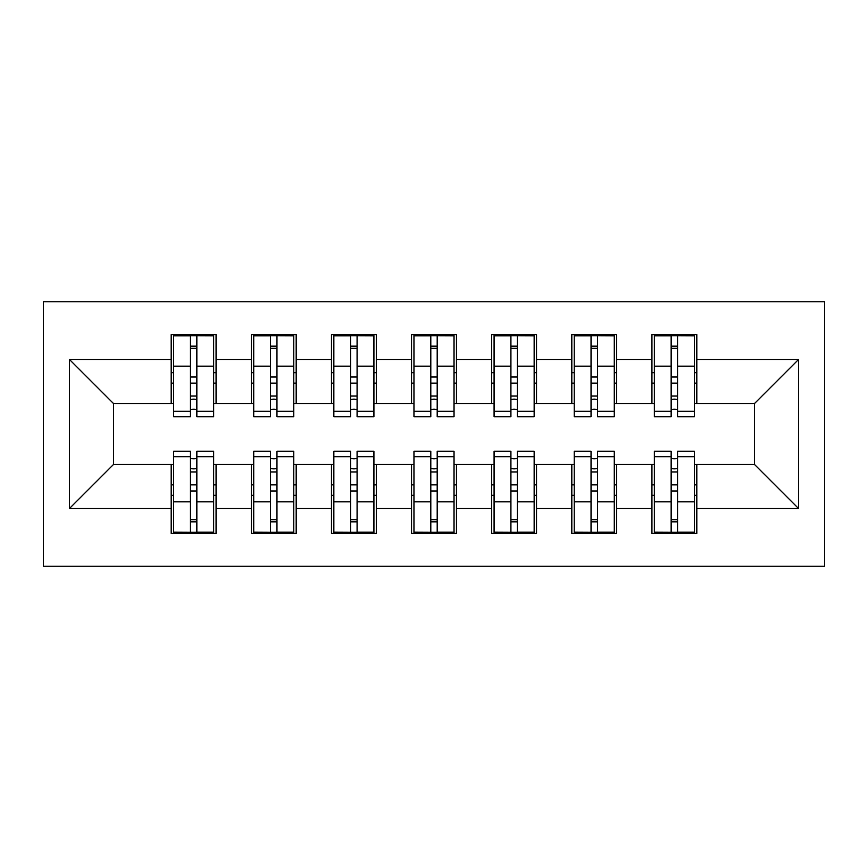 <?xml version="1.0" encoding="UTF-8"?>
<svg xmlns="http://www.w3.org/2000/svg" width="868" height="868" viewBox="0 0 868 868"><rect width="100%" height="100%" fill="white"/><g stroke="black" fill="none" stroke-linecap="round" stroke-linejoin="round"><path stroke-width="1.3" d="M43.4 566.207L824.6 566.207L824.6 301.793L43.4 301.793L43.4 566.207M677.572 484.876L671.159 484.876L677.572 484.876M597.455 484.876L591.043 484.876L597.455 484.876M517.328 484.876L510.916 484.876L517.328 484.876M437.201 484.876L430.799 484.876L437.201 484.876M357.084 484.876L350.672 484.876L357.084 484.876M276.957 484.876L270.545 484.876L276.957 484.876M173.6 403.555L113.513 403.555L69.44 359.482L69.44 508.518L171.191 508.518L171.191 533.353L216.067 533.353L216.067 508.518L251.319 508.518L251.319 533.353L296.183 533.353L296.183 508.518L331.446 508.518L331.446 533.353L376.311 533.353L376.311 508.518L411.562 508.518L411.562 533.353L456.438 533.353L456.438 508.518L491.689 508.518L491.689 533.353L536.554 533.353L536.554 508.518L571.817 508.518L571.817 533.353L616.681 533.353L616.681 508.518L651.933 508.518L651.933 533.353L696.809 533.353L696.809 464.445L754.487 464.445L754.487 403.555L694.4 403.555M69.44 359.482L171.191 359.482L171.191 403.555M754.487 403.555L798.56 359.482L696.809 359.482L696.809 334.647L651.933 334.647L651.933 359.482L616.681 359.482L616.681 334.647L571.817 334.647L571.817 359.482L536.554 359.482L536.554 334.647L491.689 334.647L491.689 359.482L456.438 359.482L456.438 334.647L411.562 334.647L411.562 359.482L376.311 359.482L376.311 334.647L331.446 334.647L331.446 359.482L296.183 359.482L296.183 334.647L251.319 334.647L251.319 359.482L216.067 359.482L216.067 334.647L171.191 334.647L171.191 359.482M798.56 359.482L798.56 508.518L696.809 508.518M616.681 508.518L616.681 464.445L654.342 464.445M651.933 508.518L651.933 464.445M696.809 359.482L696.809 403.555M536.554 508.518L536.554 464.445L574.215 464.445M571.817 508.518L571.817 464.445M651.933 359.482L651.933 403.555L614.273 403.555M616.681 359.482L616.681 403.555M456.438 508.518L456.438 464.445L494.087 464.445M491.689 508.518L491.689 464.445M571.817 359.482L571.817 403.555L534.156 403.555M536.554 359.482L536.554 403.555M376.311 508.518L376.311 464.445L413.971 464.445M411.562 508.518L411.562 464.445M491.689 359.482L491.689 403.555L454.029 403.555M456.438 359.482L456.438 403.555M296.183 508.518L296.183 464.445L333.844 464.445M331.446 508.518L331.446 464.445M411.562 359.482L411.562 403.555L373.913 403.555M376.311 359.482L376.311 403.555M216.067 508.518L216.067 464.445L253.727 464.445M251.319 508.518L251.319 464.445M331.446 359.482L331.446 403.555L293.785 403.555M296.183 359.482L296.183 403.555M196.841 484.876L190.428 484.876L196.841 484.876M69.44 508.518L113.513 464.445L173.6 464.445M171.191 508.518L171.191 464.445M251.319 359.482L251.319 403.555L213.658 403.555M216.067 359.482L216.067 403.555M113.513 403.555L113.513 464.445M654.342 403.555L651.933 403.555M574.215 403.555L571.817 403.555M494.087 403.555L491.689 403.555M413.971 403.555L411.562 403.555M333.844 403.555L331.446 403.555M253.727 403.555L251.319 403.555M213.658 464.445L216.067 464.445M293.785 464.445L296.183 464.445M373.913 464.445L376.311 464.445M454.029 464.445L456.438 464.445M534.156 464.445L536.554 464.445M614.273 464.445L616.681 464.445M694.4 464.445L696.809 464.445M798.56 508.518L754.487 464.445M173.6 335.449L213.658 335.449L173.6 335.449L173.6 416.77L190.428 416.77L190.428 335.753L213.658 335.862L213.658 416.77L196.841 416.77L196.841 335.862M190.428 346.169L196.841 346.169M190.428 410.043A3.201 0.825 180 0 1 193.629 409.208A3.201 0.825 180 0 1 196.841 410.043M196.841 399.985A3.201 0.825 0 0 0 193.629 399.15A3.201 0.825 0 0 0 190.428 399.985M190.428 396.036L196.841 396.036M216.067 372.708L213.658 372.708M216.067 383.124L213.658 383.124M173.6 372.708L171.191 372.708M173.6 383.124L171.191 383.124M190.428 383.124L196.841 383.124M213.658 532.551L173.6 532.551L213.658 532.551L213.658 451.23L196.841 451.23L196.841 532.247L173.6 532.138L173.6 451.23L190.428 451.23L190.428 532.138M196.841 521.831L190.428 521.831M196.841 457.957A3.201 0.825 0 0 1 193.629 458.792A3.201 0.825 0 0 1 190.428 457.957M190.428 468.015A3.201 0.825 180 0 0 193.629 468.85A3.201 0.825 180 0 0 196.841 468.015M196.841 471.964L190.428 471.964M171.191 495.292L173.6 495.292M171.191 484.876L173.6 484.876M213.658 495.292L216.067 495.292M213.658 484.876L216.067 484.876M253.727 335.449L293.785 335.449L253.727 335.449L253.727 416.77L270.545 416.77L270.545 335.753L293.785 335.862L293.785 416.77L276.957 416.77L276.957 335.862M270.545 346.169L276.957 346.169M270.545 410.043A3.201 0.825 180 0 1 273.756 409.208A3.201 0.825 180 0 1 276.957 410.043M276.957 399.985A3.201 0.825 0 0 0 273.756 399.15A3.201 0.825 0 0 0 270.545 399.985M270.545 396.036L276.957 396.036M296.183 372.708L293.785 372.708M296.183 383.124L293.785 383.124M253.727 372.708L251.319 372.708M253.727 383.124L251.319 383.124M270.545 383.124L276.957 383.124M333.844 335.449L373.913 335.449L333.844 335.449L333.844 416.77L350.672 416.77L350.672 335.753L373.913 335.862L373.913 416.77L357.084 416.77L357.084 335.862M350.672 346.169L357.084 346.169M350.672 410.043A3.201 0.825 180 0 1 353.873 409.208A3.201 0.825 180 0 1 357.084 410.043M357.084 399.985A3.201 0.825 0 0 0 353.873 399.15A3.201 0.825 0 0 0 350.672 399.985M350.672 396.036L357.084 396.036M376.311 372.708L373.913 372.708M376.311 383.124L373.913 383.124M333.844 372.708L331.446 372.708M333.844 383.124L331.446 383.124M350.672 383.124L357.084 383.124M413.971 335.449L454.029 335.449L413.971 335.449L413.971 416.77L430.799 416.77L430.799 335.753L454.029 335.862L454.029 416.77L437.201 416.77L437.201 335.862M430.799 346.169L437.201 346.169M430.799 410.043A3.201 0.825 180 0 1 434 409.208A3.201 0.825 180 0 1 437.201 410.043M437.201 399.985A3.201 0.825 0 0 0 434 399.15A3.201 0.825 0 0 0 430.799 399.985M430.799 396.036L437.201 396.036M456.438 372.708L454.029 372.708M456.438 383.124L454.029 383.124M413.971 372.708L411.562 372.708M413.971 383.124L411.562 383.124M430.799 383.124L437.201 383.124M494.087 335.449L534.156 335.449L494.087 335.449L494.087 416.77L510.916 416.77L510.916 335.753L534.156 335.862L534.156 416.77L517.328 416.77L517.328 335.862M510.916 346.169L517.328 346.169M510.916 410.043A3.201 0.825 180 0 1 514.127 409.208A3.201 0.825 180 0 1 517.328 410.043M517.328 399.985A3.201 0.825 0 0 0 514.127 399.15A3.201 0.825 0 0 0 510.916 399.985M510.916 396.036L517.328 396.036M536.554 372.708L534.156 372.708M536.554 383.124L534.156 383.124M494.087 372.708L491.689 372.708M494.087 383.124L491.689 383.124M510.916 383.124L517.328 383.124M293.785 532.551L253.727 532.551L293.785 532.551L293.785 451.23L276.957 451.23L276.957 532.247L253.727 532.138L253.727 451.23L270.545 451.23L270.545 532.138M276.957 521.831L270.545 521.831M276.957 457.957A3.201 0.825 0 0 1 273.756 458.792A3.201 0.825 0 0 1 270.545 457.957M270.545 468.015A3.201 0.825 180 0 0 273.756 468.85A3.201 0.825 180 0 0 276.957 468.015M276.957 471.964L270.545 471.964M251.319 495.292L253.727 495.292M251.319 484.876L253.727 484.876M293.785 495.292L296.183 495.292M293.785 484.876L296.183 484.876M373.913 532.551L333.844 532.551L373.913 532.551L373.913 451.23L357.084 451.23L357.084 532.247L333.844 532.138L333.844 451.23L350.672 451.23L350.672 532.138M357.084 521.831L350.672 521.831M357.084 457.957A3.201 0.825 0 0 1 353.873 458.792A3.201 0.825 0 0 1 350.672 457.957M350.672 468.015A3.201 0.825 180 0 0 353.873 468.85A3.201 0.825 180 0 0 357.084 468.015M357.084 471.964L350.672 471.964M331.446 495.292L333.844 495.292M331.446 484.876L333.844 484.876M373.913 495.292L376.311 495.292M373.913 484.876L376.311 484.876M454.029 532.551L413.971 532.551L454.029 532.551L454.029 451.23L437.201 451.23L437.201 532.247L413.971 532.138L413.971 451.23L430.799 451.23L430.799 532.138M437.201 521.831L430.799 521.831M437.201 457.957A3.201 0.825 0 0 1 434 458.792A3.201 0.825 0 0 1 430.799 457.957M430.799 468.015A3.201 0.825 180 0 0 434 468.85A3.201 0.825 180 0 0 437.201 468.015M437.201 471.964L430.799 471.964M411.562 495.292L413.971 495.292M411.562 484.876L413.971 484.876M454.029 495.292L456.438 495.292M454.029 484.876L456.438 484.876M534.156 532.551L494.087 532.551L534.156 532.551L534.156 451.23L517.328 451.23L517.328 532.247L494.087 532.138L494.087 451.23L510.916 451.23L510.916 532.138M517.328 521.831L510.916 521.831M517.328 457.957A3.201 0.825 0 0 1 514.127 458.792A3.201 0.825 0 0 1 510.916 457.957M510.916 468.015A3.201 0.825 180 0 0 514.127 468.85A3.201 0.825 180 0 0 517.328 468.015M517.328 471.964L510.916 471.964M491.689 495.292L494.087 495.292M491.689 484.876L494.087 484.876M534.156 495.292L536.554 495.292M534.156 484.876L536.554 484.876M574.215 335.449L614.273 335.449L574.215 335.449L574.215 416.77L591.043 416.77L591.043 335.753L614.273 335.862L614.273 416.77L597.455 416.77L597.455 335.862M591.043 346.169L597.455 346.169M591.043 410.043A3.201 0.825 180 0 1 594.244 409.208A3.201 0.825 180 0 1 597.455 410.043M597.455 399.985A3.201 0.825 0 0 0 594.244 399.15A3.201 0.825 0 0 0 591.043 399.985M591.043 396.036L597.455 396.036M616.681 372.708L614.273 372.708M616.681 383.124L614.273 383.124M574.215 372.708L571.817 372.708M574.215 383.124L571.817 383.124M591.043 383.124L597.455 383.124M614.273 532.551L574.215 532.551L614.273 532.551L614.273 451.23L597.455 451.23L597.455 532.247L574.215 532.138L574.215 451.23L591.043 451.23L591.043 532.138M597.455 521.831L591.043 521.831M597.455 457.957A3.201 0.825 0 0 1 594.244 458.792A3.201 0.825 0 0 1 591.043 457.957M591.043 468.015A3.201 0.825 180 0 0 594.244 468.85A3.201 0.825 180 0 0 597.455 468.015M597.455 471.964L591.043 471.964M571.817 495.292L574.215 495.292M571.817 484.876L574.215 484.876M614.273 495.292L616.681 495.292M614.273 484.876L616.681 484.876M654.342 335.449L694.4 335.449L654.342 335.449L654.342 416.77L671.159 416.77L671.159 335.753L694.4 335.862L694.4 416.77L677.572 416.77L677.572 335.862M671.159 346.169L677.572 346.169M671.159 410.043A3.201 0.825 180 0 1 674.371 409.208A3.201 0.825 180 0 1 677.572 410.043M677.572 399.985A3.201 0.825 0 0 0 674.371 399.15A3.201 0.825 0 0 0 671.159 399.985M671.159 396.036L677.572 396.036M696.809 372.708L694.4 372.708M696.809 383.124L694.4 383.124M654.342 372.708L651.933 372.708M654.342 383.124L651.933 383.124M671.159 383.124L677.572 383.124M694.4 532.551L654.342 532.551L694.4 532.551L694.4 451.23L677.572 451.23L677.572 532.247L654.342 532.138L654.342 451.23L671.159 451.23L671.159 532.138M677.572 521.831L671.159 521.831M677.572 457.957A3.201 0.825 0 0 1 674.371 458.792A3.201 0.825 0 0 1 671.159 457.957M671.159 468.015A3.201 0.825 180 0 0 674.371 468.85A3.201 0.825 180 0 0 677.572 468.015M677.572 471.964L671.159 471.964M651.933 495.292L654.342 495.292M651.933 484.876L654.342 484.876M694.4 495.292L696.809 495.292M694.4 484.876L696.809 484.876M173.6 335.862L190.428 335.862M196.841 411.269L213.658 411.269M196.841 366.166L213.658 366.166M173.6 411.269L190.428 411.269M173.6 366.166L190.428 366.166M190.428 377.016L196.841 377.016M190.428 348.285L196.841 348.285M213.658 532.138L196.841 532.138M190.428 456.731L173.6 456.731M190.428 501.834L173.6 501.834M213.658 456.731L196.841 456.731M213.658 501.834L196.841 501.834M196.841 490.984L190.428 490.984M196.841 519.715L190.428 519.715M253.727 335.862L270.545 335.862M276.957 411.269L293.785 411.269M276.957 366.166L293.785 366.166M253.727 411.269L270.545 411.269M253.727 366.166L270.545 366.166M270.545 377.016L276.957 377.016M270.545 348.285L276.957 348.285M333.844 335.862L350.672 335.862M357.084 411.269L373.913 411.269M357.084 366.166L373.913 366.166M333.844 411.269L350.672 411.269M333.844 366.166L350.672 366.166M350.672 377.016L357.084 377.016M350.672 348.285L357.084 348.285M413.971 335.862L430.799 335.862M437.201 411.269L454.029 411.269M437.201 366.166L454.029 366.166M413.971 411.269L430.799 411.269M413.971 366.166L430.799 366.166M430.799 377.016L437.201 377.016M430.799 348.285L437.201 348.285M494.087 335.862L510.916 335.862M517.328 411.269L534.156 411.269M517.328 366.166L534.156 366.166M494.087 411.269L510.916 411.269M494.087 366.166L510.916 366.166M510.916 377.016L517.328 377.016M510.916 348.285L517.328 348.285M293.785 532.138L276.957 532.138M270.545 456.731L253.727 456.731M270.545 501.834L253.727 501.834M293.785 456.731L276.957 456.731M293.785 501.834L276.957 501.834M276.957 490.984L270.545 490.984M276.957 519.715L270.545 519.715M373.913 532.138L357.084 532.138M350.672 456.731L333.844 456.731M350.672 501.834L333.844 501.834M373.913 456.731L357.084 456.731M373.913 501.834L357.084 501.834M357.084 490.984L350.672 490.984M357.084 519.715L350.672 519.715M454.029 532.138L437.201 532.138M430.799 456.731L413.971 456.731M430.799 501.834L413.971 501.834M454.029 456.731L437.201 456.731M454.029 501.834L437.201 501.834M437.201 490.984L430.799 490.984M437.201 519.715L430.799 519.715M534.156 532.138L517.328 532.138M510.916 456.731L494.087 456.731M510.916 501.834L494.087 501.834M534.156 456.731L517.328 456.731M534.156 501.834L517.328 501.834M517.328 490.984L510.916 490.984M517.328 519.715L510.916 519.715M574.215 335.862L591.043 335.862M597.455 411.269L614.273 411.269M597.455 366.166L614.273 366.166M574.215 411.269L591.043 411.269M574.215 366.166L591.043 366.166M591.043 377.016L597.455 377.016M591.043 348.285L597.455 348.285M614.273 532.138L597.455 532.138M591.043 456.731L574.215 456.731M591.043 501.834L574.215 501.834M614.273 456.731L597.455 456.731M614.273 501.834L597.455 501.834M597.455 490.984L591.043 490.984M597.455 519.715L591.043 519.715M654.342 335.862L671.159 335.862M677.572 411.269L694.4 411.269M677.572 366.166L694.4 366.166M654.342 411.269L671.159 411.269M654.342 366.166L671.159 366.166M671.159 377.016L677.572 377.016M671.159 348.285L677.572 348.285M694.4 532.138L677.572 532.138M671.159 456.731L654.342 456.731M671.159 501.834L654.342 501.834M694.4 456.731L677.572 456.731M694.4 501.834L677.572 501.834M677.572 490.984L671.159 490.984M677.572 519.715L671.159 519.715"/></g></svg>
